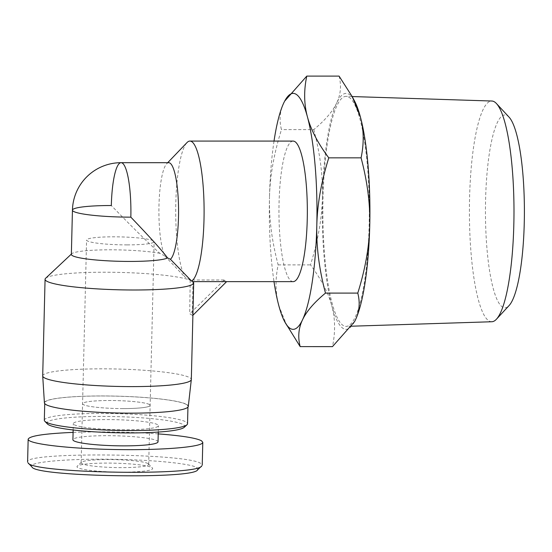 <?xml version="1.0" encoding="UTF-8"?>
<svg xmlns="http://www.w3.org/2000/svg" width="552" height="552" viewBox="0 0 552 552"><rect width="100%" height="100%" fill="white"/><g stroke="black" fill="none" stroke-linecap="round" stroke-linejoin="round"><path stroke-width="0.41" stroke-dasharray="2.76 2.07" d="M491.825 321.747A110.365 22.287 90 0 1 469.407 211.381A110.365 22.287 90 0 1 491.853 101.023M509.082 117.169A96.427 19.472 -90 0 0 507.267 115.651A96.427 19.472 -90 0 0 485.47 215.942A96.427 19.472 -90 0 0 509.054 305.601M348.885 97.18A115.009 23.225 90 0 1 369.281 217.888A115.009 23.225 90 0 1 346.228 326.37A115.009 23.225 90 0 1 322.865 211.361A115.009 23.225 90 0 1 346.256 96.358A115.009 23.225 90 0 1 348.885 97.18M286.95 325.963L278.843 305.746C275.365 292.919 275.137 279.291 278.16 264.884C271.846 241.031 268.955 218.488 269.493 197.25A117.983 23.826 -90 0 0 273.999 281.63M274.02 141.084A117.983 23.826 -90 0 0 269.493 197.25C269.99 176.019 273.985 153.477 281.465 129.623C279.029 120.191 279.809 111.269 283.797 102.865L284.673 101.12M339.08 76.107C341.515 85.546 340.736 94.468 336.748 102.872A117.983 23.826 90 0 1 354.619 101.168M313.771 129.63C320.091 153.484 322.975 176.026 322.437 197.257A117.983 23.826 90 0 1 336.748 102.872C332.794 111.276 325.135 120.191 313.771 129.63L281.465 129.623M322.437 197.257C321.94 218.495 317.945 241.038 310.465 264.884C321.243 279.298 328.35 292.926 331.786 305.753A117.983 23.826 90 0 1 322.437 197.257M354.57 321.602A117.983 23.826 90 0 1 331.786 305.753C335.264 318.587 335.485 332.207 332.47 346.621M278.16 264.884L310.465 264.884M127.132 244.895A33.789 3.954 1.4 0 0 154.132 241.679A33.789 3.954 1.4 0 0 120.453 236.905A33.789 3.954 1.4 0 0 86.581 240.03A33.789 3.954 1.4 0 0 127.132 244.895M123.13 408.59A33.789 3.954 1.4 0 0 150.137 405.375A33.789 3.954 1.4 0 0 116.458 400.6A33.789 3.954 1.4 0 0 82.579 403.726A33.789 3.954 1.4 0 0 123.13 408.59M223.912 280.312L189.695 313.853A74.327 8.701 -178.6 0 1 191.351 314.661A74.327 8.701 -178.6 0 1 192.406 315.468L192.917 281.603L226.624 281.61A70.276 14.193 90 0 1 225.264 281.12A70.276 14.193 90 0 1 223.919 279.988L226.617 281.934M192.406 315.468L192.889 315.289M189.998 313.853L192.71 315.468M223.919 279.988L190.205 279.988L189.695 313.853M293.14 281.637A70.276 14.193 90 0 1 291.442 281.134A70.276 14.193 90 0 1 278.981 207.152A70.276 14.193 90 0 1 293.16 141.084M190.205 279.988L184.872 277.056A70.276 14.193 90 0 1 175.757 205.917A70.276 14.193 90 0 1 186.99 142.582M168.739 162.695A48.652 9.826 90 0 0 166.711 163.737A48.652 9.826 90 0 0 158.955 206.372A48.652 9.826 90 0 0 164.786 255.914L184.872 277.056M164.786 255.914L159.776 253.299C147.363 242.038 131.217 226.113 111.325 205.523M71.36 254.431A48.652 5.699 -178.6 0 1 71.719 253.761A48.652 5.699 -178.6 0 1 108.151 249.808A48.652 5.699 -178.6 0 1 159.776 253.299M45.609 278.284A74.327 8.701 -178.6 0 1 112.994 272.281A74.327 8.701 -178.6 0 1 190.516 280.312M42.704 375.898A74.327 8.701 -178.6 0 1 117.224 369.019A74.327 8.701 -178.6 0 1 191.323 379.534M44.415 402.877A71.967 8.425 -178.6 0 1 116.562 396.129A71.967 8.425 -178.6 0 1 188.294 406.396M28.124 462.935L27.69 462.058C22.377 451.639 188.784 453.144 200.983 463.632L202.177 465.17L201.701 465.998M197.616 469.842L196.947 467.627C191.192 463.866 157.644 460.237 119.48 459.43C70.021 458.146 25.454 462.086 32.002 466.985M151.876 467.62A37.84 4.43 -178.6 0 1 152.393 468.013A37.84 4.43 -178.6 0 1 114.712 472.043A37.84 4.43 -178.6 0 1 77.266 466.171A37.84 4.43 -178.6 0 1 113.284 463.149A37.84 4.43 -178.6 0 1 151.876 467.62M158.224 433.893C129.886 431.919 101.506 431.416 73.092 432.382M148.005 463.59A33.789 3.954 1.4 0 0 113.553 459.602A33.789 3.954 1.4 0 0 81.385 462.3A33.789 3.954 1.4 0 0 81.137 462.762A33.789 3.954 1.4 0 0 114.816 467.544A33.789 3.954 1.4 0 0 148.695 464.411A33.789 3.954 1.4 0 0 148.467 463.942A33.789 3.954 1.4 0 0 148.005 463.59M149.447 404.554A33.789 3.954 -178.6 0 1 150.137 405.375A33.789 3.954 -178.6 0 1 116.265 408.508A33.789 3.954 -178.6 0 1 82.579 403.726A33.789 3.954 -178.6 0 1 113.001 400.531A33.789 3.954 -178.6 0 1 149.447 404.554M184.264 427.303A68.924 8.066 1.4 0 0 183.367 424.688A68.924 8.066 1.4 0 0 104.983 416.443A68.924 8.066 1.4 0 0 47.424 423.957M44.326 420.244A71.629 8.383 -178.6 0 1 108.82 413.476A71.629 8.383 -178.6 0 1 186.086 422.004A71.629 8.383 -178.6 0 1 187.535 423.743M157.561 424.681A42.573 4.982 1.4 0 0 111.635 419.617A42.573 4.982 1.4 0 0 73.306 423.639A42.573 4.982 1.4 0 0 115.747 429.663A42.573 4.982 1.4 0 0 158.424 425.716A42.573 4.982 1.4 0 0 157.561 424.681M186.507 404.561A71.629 8.383 1.4 0 0 109.241 396.032A71.629 8.383 1.4 0 0 44.753 402.801A71.629 8.383 1.4 0 0 116.155 412.937A71.629 8.383 1.4 0 0 187.963 406.3A71.629 8.383 1.4 0 0 186.507 404.561M158.031 441.821A42.573 4.982 1.4 0 0 157.168 440.786A42.573 4.982 1.4 0 0 111.242 435.714A42.573 4.982 1.4 0 0 72.912 439.737M352.176 96.552L346.256 96.358M351.824 326.197L346.228 326.37M148.695 464.411L154.132 241.679M81.137 462.762L86.581 240.03M166.711 163.737L167.711 162.695M71.719 253.761L71.367 254.092M81.385 462.3L77.266 466.171M148.467 463.942L152.393 468.013M187.942 407.114L187.963 406.3M44.733 403.615L44.753 402.801M158.272 432.064L158.424 425.716M73.154 429.98L73.306 423.639"/><path stroke-width="0.83" d="M352.176 96.552L491.853 101.023A110.365 22.287 90 0 1 494.371 101.809A110.365 22.287 90 0 1 496.448 103.548A110.365 22.287 90 0 1 513.988 211.388A110.365 22.287 90 0 1 496.427 319.222A110.365 22.287 90 0 1 491.825 321.747L351.824 326.197M496.427 319.222L509.054 305.601A96.427 19.472 -90 0 0 524.4 211.388A96.427 19.472 -90 0 0 509.082 117.169L496.448 103.548M300.164 346.615L284.625 321.561A117.983 23.826 -90 0 0 302.496 319.856C298.501 328.261 297.728 337.175 300.164 346.615L332.47 346.621L354.55 321.65L355.44 319.863A117.983 23.826 90 0 1 354.591 321.568A117.983 23.826 90 0 1 354.57 321.602M273.999 281.63A117.983 23.826 -90 0 0 278.843 305.746A117.983 23.826 -90 0 0 284.625 321.561M284.673 101.12L306.774 76.107C303.752 90.514 303.979 104.135 307.457 116.969A117.983 23.826 -90 0 0 284.653 101.161A117.983 23.826 -90 0 0 283.797 102.865A117.983 23.826 -90 0 0 274.02 141.084M307.457 116.969C310.893 129.803 318 143.423 328.778 157.837C321.292 181.691 317.303 204.233 316.807 225.464A117.983 23.826 -90 0 0 307.457 116.969M316.807 225.464C316.268 246.703 319.153 269.245 325.473 293.098C314.109 302.53 306.45 311.452 302.496 319.856A117.983 23.826 -90 0 0 316.807 225.464M352.293 96.759L354.619 101.168A117.983 23.826 90 0 1 360.401 116.976L352.293 96.759L339.08 76.107L306.774 76.107M355.44 319.863C359.435 311.459 360.214 302.537 357.779 293.098C365.258 269.252 369.253 246.709 369.75 225.471A117.983 23.826 90 0 1 355.44 319.863M369.75 225.471C370.288 204.233 367.397 181.691 361.084 157.844C364.099 143.43 363.878 129.81 360.401 116.976A117.983 23.826 90 0 1 369.75 225.471M325.473 293.098L357.779 293.098M328.778 157.837L361.084 157.844M71.367 254.092L45.609 278.284A74.327 8.701 -178.6 0 0 45.071 279.291A74.327 8.701 -178.6 0 0 46.575 281.099A74.327 8.701 -178.6 0 0 126.76 289.952A74.327 8.701 -178.6 0 0 193.683 282.928A74.327 8.701 -178.6 0 0 193.228 281.927L191.634 281.092L170.416 259.274A48.652 9.826 90 0 0 178.524 207.145A48.652 9.826 90 0 0 168.739 162.695L121.088 162.688A48.652 9.826 90 0 1 130.838 217.157A48.652 5.699 -178.6 0 1 72.443 210.146L72.443 210.146A48.652 5.699 -178.6 0 1 111.325 205.523A48.652 9.826 90 0 1 121.088 162.688A48.652 48.652 0 0 0 72.443 210.146L71.36 254.431A48.652 5.699 -178.6 0 0 114.85 261.158A48.652 5.699 -178.6 0 0 167.573 257.95C162.592 251.119 150.344 237.526 130.838 217.157M192.889 315.289L226.624 281.623M167.711 162.695L186.99 142.582A70.276 14.193 90 0 1 189.916 141.07L293.16 141.084A70.276 14.193 90 0 1 307.34 211.361A70.276 14.193 90 0 1 293.14 281.637L192.91 281.623M189.916 141.07A70.276 14.193 90 0 1 204.074 207.041A70.276 14.193 90 0 1 191.634 281.092M167.573 257.95L170.416 259.274M193.683 282.928L191.323 379.534A74.327 8.701 -178.6 0 1 191.316 379.624A74.327 8.701 -178.6 0 1 124.021 386.552A74.327 8.701 -178.6 0 1 44.215 377.706A74.327 8.701 -178.6 0 1 42.711 375.988A74.327 8.701 -178.6 0 1 42.704 375.898L45.071 279.291M191.316 379.624L188.294 406.396A71.967 8.425 -178.6 0 1 123.137 413.103A71.967 8.425 -178.6 0 1 45.878 404.54A71.967 8.425 -178.6 0 1 44.415 402.877L42.711 375.988M201.701 465.998C197.512 476.169 31.926 473.236 28.124 462.935L32.002 466.985C34.866 476.666 194.111 479.495 197.616 469.842L201.701 465.998M73.092 432.382C44.471 433.617 29.491 435.894 28.159 439.219C27.634 443.898 68.455 448.735 115.195 449.528C161.936 450.397 203.019 447.017 202.791 442.331L201.508 440.793C196.229 438.005 181.801 435.7 158.224 433.893M44.802 421.245L47.424 423.957A68.924 8.066 1.4 0 0 115.672 432.747A68.924 8.066 1.4 0 0 184.264 427.303L187.018 424.723A71.629 8.383 -178.6 0 1 115.727 430.381A71.629 8.383 -178.6 0 1 44.802 421.245A71.629 8.383 -178.6 0 1 44.326 420.244L44.733 403.615M187.942 407.114L187.535 423.743A71.629 8.383 -178.6 0 1 187.018 424.723M73.154 429.98L72.912 439.737A42.573 4.982 1.4 0 0 115.354 445.761A42.573 4.982 1.4 0 0 158.031 441.821L158.272 432.064M28.159 439.233L27.6 462.072M202.791 442.324L202.232 465.17"/></g></svg>
